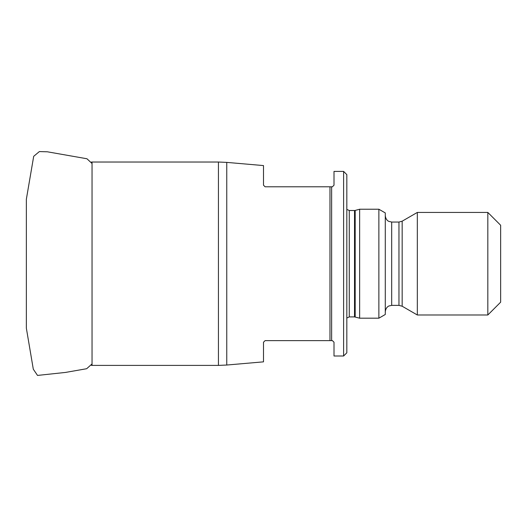 <?xml version="1.0" encoding="UTF-8"?>
<svg xmlns="http://www.w3.org/2000/svg" width="527" height="527" viewBox="0 0 527 527"><rect width="100%" height="100%" fill="white"/><g stroke="black" fill="none" stroke-linecap="round" stroke-linejoin="round"><path stroke-width="0.79" d="M329.974 340.62L332.405 340.62L334.006 342.227L334.006 356.002L343.617 356.002L343.617 171.413L334.006 171.413L334.006 185.194L332.405 186.795L265.107 186.795L263.5 185.194L263.5 165.577L226.755 162.388L226.755 365.033L263.5 361.845L263.5 342.227L265.107 340.62L329.974 340.62L329.974 186.795M378.873 318.189L378.873 209.232L359.645 209.232L359.645 318.189L378.873 318.189L385.283 314.487L385.283 212.928L378.873 209.232M487.831 212.434L500.65 225.253L500.65 302.169L487.831 314.988L487.831 212.434L417.325 212.434L417.325 314.988L487.831 314.988M343.617 171.413L346.825 174.621L346.825 352.8L343.617 356.002M331.635 186.795L331.635 340.62M91.454 162.026L92.041 162.026L92.041 365.395L218.441 365.395L218.441 162.026L226.755 162.388M398.959 305.37L398.959 222.051L391.693 222.051L391.693 305.37L398.959 305.37L402.16 306.227L417.325 314.988M354.519 316.905L349.263 316.905L349.263 210.51L354.519 210.51L354.519 316.905L359.645 318.189M354.519 210.51L355.185 210.425L355.185 316.997M417.325 212.434L402.16 221.188L402.16 306.227M92.041 162.026L218.441 162.026M218.441 365.395L226.755 365.033M92.041 365.395L91.461 365.395M349.263 316.905L346.825 318.031M349.263 210.51L346.825 209.39M355.185 210.425L359.645 209.232M391.693 222.051L388.873 221.393C388.913 221.485 385.738 220.246 385.283 215.642M391.693 305.37L389.005 305.956C389.045 305.897 385.823 306.971 385.283 311.78M402.16 221.188L398.959 222.051M26.357 203.962L26.357 326.042M92.041 163.508L86.968 158.765L47.311 151.789L39.36 151.578L33.695 156.315L26.357 199.226L26.357 328.189L33.306 369.21L37.516 375.422L65.48 372.431L86.672 368.716L92.041 363.9M26.357 202.44L26.357 324.981"/></g></svg>

